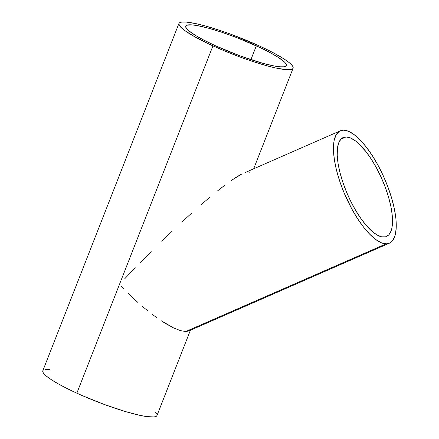 <?xml version="1.0" encoding="UTF-8"?>
<svg xmlns="http://www.w3.org/2000/svg" width="439" height="439" viewBox="0 0 439 439"><rect width="100%" height="100%" fill="white"/><g stroke="black" fill="none" stroke-linecap="round" stroke-linejoin="round"><path stroke-width="0.66" d="M346.047 136.952A54.008 18.839 -113.6 0 1 383.697 183.206A54.008 18.839 -113.6 0 1 386.501 236.484A54.008 18.839 -113.6 0 1 383.659 237.055A54.008 18.839 -113.6 0 1 346.009 190.8A54.008 18.839 -113.6 0 1 343.205 137.522A54.008 18.839 -113.6 0 1 346.047 136.952L340.856 139.223L346.047 136.952L350.371 137.906L355.255 140.749L357.845 142.851L365.923 151.592L371.301 159.176L376.432 167.824L381.112 177.213L385.173 186.981L388.449 196.743L390.82 206.132L392.197 214.792L392.521 222.381L391.78 228.609L391.017 231.133L388.745 234.892L385.557 236.813L381.579 236.819L376.953 234.909L371.86 231.155L366.499 225.712L361.077 218.776L355.799 210.621L350.865 201.556L346.475 191.936L342.788 182.119L339.951 172.5L338.068 163.429L337.218 155.269L337.426 148.327L338.688 142.873L340.96 139.114L344.149 137.193L346.047 136.952M386.199 243.826A61.312 21.385 -113.6 0 1 343.463 191.316A61.312 21.385 -113.6 0 1 340.28 130.833A61.312 21.385 -113.6 0 1 343.507 130.18A61.312 21.385 -113.6 0 1 386.243 182.69A61.312 21.385 -113.6 0 1 389.426 243.173A61.312 21.385 -113.6 0 1 386.199 243.826L185.741 331.527L386.199 243.826L388.361 243.546L390.293 242.729L391.978 241.368L394.557 237.104L395.418 234.234L396.258 227.161L395.896 218.545L394.332 208.723L391.643 198.06L387.922 186.976L383.313 175.891L377.995 165.234L372.173 155.411L366.066 146.807L359.92 139.745L353.955 134.499L348.412 131.266L343.507 130.18L341.344 130.46L339.413 131.277L336.301 134.521L334.288 139.772L333.717 143.098L333.481 150.978L334.447 160.24L336.581 170.535L339.802 181.461L343.989 192.6L351.71 208.772L357.533 218.595L363.64 227.199L369.786 234.261L375.751 239.507L381.293 242.74L386.199 243.826M180.413 330.622L185.741 331.527L180.413 330.622L173.63 327.938L180.413 330.622M165.651 323.57L173.63 327.938L161.311 320.81L165.651 323.57M156.789 317.699L152.13 314.264L156.789 317.699M147.383 310.538L142.587 306.559L147.383 310.538M137.791 302.367L133.039 297.999L137.791 302.367M128.38 293.499L133.039 297.999L128.38 293.499M121.663 286.59L123.858 288.906L121.663 286.59M124.736 278.754L129.993 273.256L124.736 278.754M135.283 267.779L129.993 273.256L135.283 267.779M151.208 251.635L140.59 262.341L151.208 251.635M172.088 231.276L161.739 241.247L172.088 231.276M191.838 212.948L182.152 221.81L191.838 212.948M209.694 197.358L201.046 204.772L209.694 197.358M224.966 185.11L217.689 190.784L224.966 185.11M237.076 176.67L231.452 180.391L241.796 173.987L237.076 176.67M340.28 130.833L245.555 172.368M215.697 45.87A54.008 7.94 -158.6 0 1 185.73 26.137A54.008 7.94 -158.6 0 1 256.332 45.821L250.905 59.666L256.332 45.821A54.008 7.94 -158.6 0 1 286.299 65.548A54.008 7.94 -158.6 0 1 215.697 45.87L203.191 39.757L196.37 35.943L189.061 30.977L185.79 27.295L185.659 26.406L186.849 25.204L192.139 24.897L197.813 25.692L208.986 28.332L222.485 32.47L237.153 37.765L260.755 47.884L268.838 51.928L278.513 57.514L284.532 62.097L285.624 63.331L286.371 65.279L285.18 66.481L283.874 66.788L279.89 66.788L274.221 65.993L263.049 63.359L239.82 55.786L215.697 45.87M178.931 23.47L42.819 370.785A61.312 9.01 21.4 0 0 76.836 393.185L212.948 45.87A61.312 9.01 -158.6 0 1 178.931 23.47A61.312 9.01 -158.6 0 1 259.081 45.815A61.312 9.01 -158.6 0 1 293.098 68.215A61.312 9.01 -158.6 0 1 212.948 45.87L76.836 393.185A61.312 9.01 21.4 0 0 156.986 415.53L190.411 330.243M259.081 45.815L231.693 34.555L220.658 30.664L205.331 25.961L196.507 23.755L186.207 22.06L181.686 22.065L179.255 22.987L178.854 23.777L179.699 25.994L184.995 30.708L194.686 36.728L207.932 43.527L223.599 50.529L240.336 57.13L251.377 61.021L266.703 65.724L275.527 67.93L285.822 69.625L291.831 69.269L292.78 68.698L293.181 67.908L293.032 66.904L292.33 65.696L289.323 62.717L284.263 59.095L273.277 52.751L259.081 45.815M43.143 370.302L42.742 371.092L42.89 372.096L43.587 373.304L46.6 376.283L51.659 379.905L58.574 384.037L71.82 390.842L82.077 395.528L104.224 404.445L125.713 411.645L139.415 415.245L146.719 416.595L154.232 416.935L156.668 416.013L157.069 415.223L156.921 414.213L154.983 411.606M50.095 369.375L45.574 369.38M250.076 172.362L248.326 171.825M185.741 331.527L188.721 330.984L389.426 243.173M293.098 68.215L253.72 168.702"/></g></svg>
